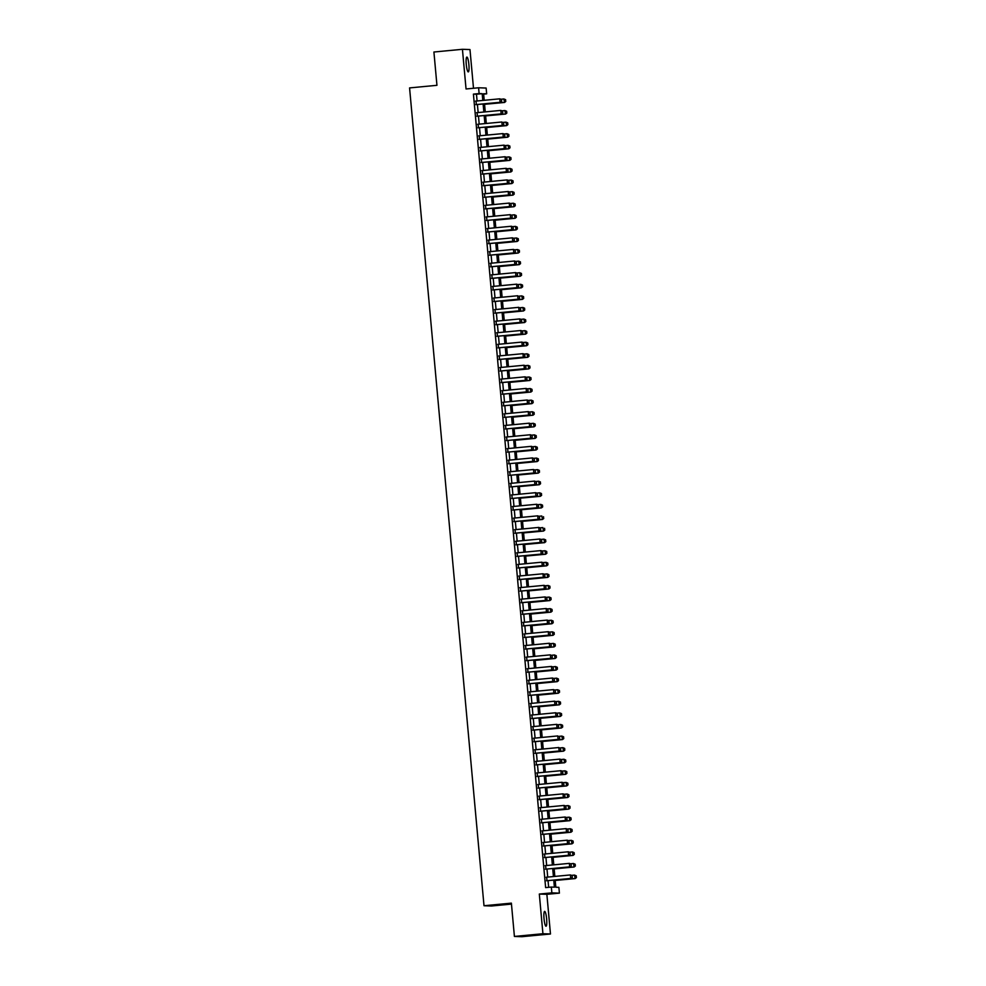 <?xml version="1.0" encoding="UTF-8"?>
<svg xmlns="http://www.w3.org/2000/svg" width="986" height="986" viewBox="0 0 986 986"><rect width="100%" height="100%" fill="white"/><g stroke="black" fill="none" stroke-linecap="round" stroke-linejoin="round"><path stroke-width="1.48" d="M546.626 918.841A7.444 1.294 84.6 0 0 544.617 911.384A7.444 1.294 84.6 0 0 544.025 918.755A7.444 1.294 84.6 0 0 546.034 926.211A7.444 1.294 84.6 0 0 546.626 918.841M468.88 64.534A7.444 1.294 84.6 0 0 466.871 57.077A7.444 1.294 84.6 0 0 466.267 64.447A7.444 1.294 84.6 0 0 468.276 71.904A7.444 1.294 84.6 0 0 468.88 64.534M555.155 879.943L555.821 887.227L558.877 887.338L559.407 893.131L551.864 892.86L551.334 887.067L554.391 887.178L553.75 880.079M546.86 894.314L539.317 894.055L542.929 933.73L514.409 936.441L521.951 936.7L550.471 933.988L546.86 894.314L559.407 893.131M511.463 904.1L491.546 905.998L484.003 905.74L409.572 87.914L436.946 85.314L433.914 52.011L462.434 49.3L466.045 88.974L478.592 87.779L486.135 88.05L486.665 93.843L483.608 93.732L484.2 100.301M473.502 88.272L469.977 49.559L462.434 49.3M483.645 94.126L486.665 93.843M542.929 933.73L550.471 933.988M546.663 877.195L546.983 880.72M545.615 865.622L545.936 869.134M544.555 854.036L544.876 857.549M543.496 842.451L543.816 845.976M542.448 830.865L542.768 834.39M541.388 819.28L541.708 822.805M540.34 807.694L540.661 811.219M539.28 796.109L539.601 799.634M538.233 784.523L538.553 788.048M537.173 772.95L537.493 776.463M536.125 761.365L536.446 764.889M535.065 749.779L535.386 753.304M534.018 738.194L534.338 741.718M532.958 726.608L533.278 730.133M531.91 715.023L532.23 718.548M530.85 703.437L531.171 706.962M529.802 691.864L530.123 695.376M528.742 680.278L529.063 683.791M527.683 668.693L528.003 672.218M526.635 657.107L526.955 660.632M525.575 645.522L525.895 649.047M524.527 633.936L524.848 637.461M523.467 622.351L523.788 625.876M522.42 610.765L522.74 614.29M521.36 599.192L521.68 602.705M520.312 587.607L520.633 591.119M519.252 576.021L519.573 579.546M518.205 564.436L518.525 567.961M517.145 552.85L517.465 556.375M516.097 541.265L516.418 544.79M515.037 529.679L515.358 533.204M513.989 518.094L514.31 521.619M512.93 506.521L513.25 510.033M511.87 494.935L512.19 498.46M510.822 483.35L511.142 486.874M509.762 471.764L510.082 475.289M508.714 460.179L509.035 463.703M507.654 448.593L507.975 452.118M506.607 437.008L506.927 440.532M505.547 425.434L505.867 428.947M504.499 413.849L504.82 417.361M503.439 402.263L503.76 405.788M502.392 390.678L502.712 394.203M501.332 379.092L501.652 382.617M500.284 367.507L500.605 371.032M499.224 355.921L499.545 359.446M498.164 344.336L498.485 347.861M497.117 332.763L497.437 336.275M496.057 321.177L496.377 324.702M495.009 309.592L495.329 313.117M493.949 298.006L494.269 301.531M492.901 286.421L493.222 289.946M491.841 274.835L492.162 278.36M490.794 263.25L491.114 266.775M489.734 251.664L490.054 255.189M488.686 240.091L489.007 243.604M487.626 228.505L487.947 232.03M486.579 216.92L486.899 220.445M485.519 205.334L485.839 208.859M484.471 193.749L484.792 197.274M483.411 182.163L483.732 185.688M482.351 170.578L482.672 174.103M481.304 159.005L481.624 162.517M480.244 147.419L480.564 150.932M479.196 135.834L479.516 139.359M478.136 124.248L478.456 127.773M477.088 112.663L477.409 116.188M477.088 100.979L476.472 94.225L473.416 94.114L545.628 887.61L551.334 887.067M548.647 887.326L548.043 880.621M547.723 877.096L546.983 869.036M546.663 865.511L545.936 857.45M545.615 853.938L544.876 845.865M544.555 842.352L543.828 834.292M543.508 830.767L542.768 822.706M542.448 819.181L541.721 811.121M541.4 807.596L540.661 799.535M540.34 796.01L539.613 787.95M539.293 784.425L538.553 776.364M538.233 772.839L537.506 764.779M537.185 761.266L536.446 753.205M536.125 749.68L535.398 741.62M535.078 738.095L534.338 730.034M534.018 726.509L533.278 718.449M532.958 714.924L532.23 706.863M531.91 703.338L531.171 695.278M530.85 691.753L530.123 683.692M529.802 680.18L529.063 672.107M528.742 668.594L528.015 660.534M527.695 657.009L526.955 648.948M526.635 645.423L525.908 637.363M525.587 633.838L524.848 625.777M524.527 622.252L523.8 614.192M523.48 610.667L522.74 602.606M522.42 599.081L521.693 591.021M521.372 587.508L520.633 579.435M520.312 575.923L519.573 567.862M519.252 564.337L518.525 556.277M518.205 552.752L517.465 544.691M517.145 541.166L516.418 533.106M516.097 529.581L515.358 521.52M515.037 517.995L514.31 509.935M513.989 506.41L513.25 498.349M512.93 494.836L512.202 486.776M511.882 483.251L511.142 475.19M510.822 471.665L510.095 463.605M509.774 460.08L509.035 452.019M508.714 448.494L507.987 440.434M507.667 436.909L506.927 428.848M506.607 425.323L505.88 417.263M505.559 413.75L504.82 405.677M504.499 402.165L503.76 394.104M503.439 390.579L502.712 382.519M502.392 378.994L501.652 370.933M501.332 367.408L500.605 359.348M500.284 355.823L499.545 347.762M499.224 344.237L498.497 336.177M498.176 332.652L497.437 324.591M497.117 321.079L496.389 313.006M496.069 309.493L495.329 301.433M495.009 297.908L494.282 289.847M493.961 286.322L493.222 278.262M492.901 274.737L492.174 266.676M491.854 263.151L491.114 255.091M490.794 251.566L490.067 243.505M489.746 239.98L489.007 231.92M488.686 228.407L487.947 220.346M487.626 216.821L486.899 208.761M486.579 205.236L485.839 197.175M485.519 193.65L484.792 185.59M484.471 182.065L483.732 174.004M483.411 170.479L482.684 162.419M482.364 158.894L481.624 150.833M481.304 147.321L480.576 139.248M480.256 135.735L479.516 127.675M479.196 124.15L478.469 116.089M478.148 112.564L477.409 104.504M476.028 101.077L476.349 104.602M539.317 894.055L551.864 892.86M473.416 94.114L479.122 93.571L478.592 87.779M514.409 936.441L511.377 903.139L484.003 905.74M484.52 103.826L485.26 111.886M485.58 115.411L486.308 123.472M486.628 126.997L487.367 135.057M487.688 138.582L488.415 146.643M488.736 150.155L489.475 158.228M489.795 161.741L490.523 169.802M490.843 173.326L491.583 181.387M491.903 184.912L492.643 192.973M492.963 196.497L493.69 204.558M494.011 208.083L494.75 216.144M495.071 219.668L495.798 227.729M496.118 231.254L496.858 239.315M497.178 242.827L497.905 250.9M498.226 254.413L498.965 262.473M499.286 265.998L500.013 274.059M500.333 277.584L501.073 285.644M501.393 289.169L502.12 297.23M502.441 300.755L503.18 308.815M503.501 312.34L504.228 320.401M504.549 323.926L505.288 331.986M505.608 335.499L506.336 343.559M506.668 347.084L507.396 355.145M507.716 358.67L508.456 366.73M508.776 370.255L509.503 378.316M509.824 381.841L510.563 389.901M510.884 393.426L511.611 401.487M511.931 405.012L512.671 413.072M512.991 416.585L513.718 424.658M514.039 428.17L514.778 436.231M515.099 439.756L515.826 447.817M516.146 451.341L516.886 459.402M517.206 462.927L517.933 470.988M518.254 474.512L518.993 482.573M519.314 486.098L520.041 494.159M520.361 497.683L521.101 505.744M521.421 509.257L522.161 517.33M522.481 520.842L523.209 528.903M523.529 532.428L524.269 540.488M524.589 544.013L525.316 552.074M525.637 555.599L526.376 563.659M526.697 567.184L527.424 575.245M527.744 578.77L528.484 586.83M528.804 590.355L529.531 598.416M529.852 601.928L530.591 609.989M530.912 613.514L531.639 621.574M531.959 625.099L532.699 633.16M533.019 636.685L533.746 644.745M534.067 648.27L534.806 656.331M535.127 659.856L535.854 667.916M536.174 671.441L536.914 679.502M537.234 683.015L537.974 691.087M538.294 694.6L539.022 702.661M539.342 706.186L540.082 714.246M540.402 717.771L541.129 725.832M541.45 729.357L542.189 737.417M542.51 740.942L543.237 749.003M543.557 752.528L544.297 760.588M544.617 764.113L545.344 772.174M545.665 775.686L546.404 783.759M546.725 787.272L547.452 795.332M547.772 798.857L548.512 806.918M548.832 810.443L549.559 818.503M549.88 822.028L550.619 830.089M550.94 833.614L551.667 841.674M551.987 845.199L552.727 853.26M553.047 856.785L553.787 864.845M554.107 868.358L554.835 876.418M482.795 100.436L482.179 93.682L479.122 93.571M553.429 876.554L552.69 868.493M552.37 864.968L551.642 856.908M551.322 853.395L550.582 845.335M550.262 841.81L549.535 833.749M549.202 830.224L548.475 822.164M548.154 818.639L547.415 810.578M547.094 807.053L546.367 798.993M546.047 795.468L545.307 787.407M544.987 783.882L544.26 775.822M543.939 772.309L543.2 764.236M542.879 760.724L542.152 752.663M541.832 749.138L541.092 741.078M540.772 737.553L540.045 729.492M539.724 725.967L538.985 717.907M538.664 714.382L537.937 706.321M537.616 702.796L536.877 694.736M536.557 691.211L535.829 683.15M535.509 679.637L534.769 671.565M534.449 668.052L533.709 659.991M533.389 656.466L532.662 648.406M532.341 644.881L531.602 636.82M531.281 633.295L530.554 625.235M530.234 621.71L529.494 613.649M529.174 610.124L528.447 602.064M528.126 598.539L527.387 590.478M527.066 586.966L526.339 578.905M526.019 575.38L525.279 567.32M524.959 563.795L524.232 555.734M523.911 552.209L523.172 544.149M522.851 540.624L522.124 532.563M521.804 529.038L521.064 520.978M520.744 517.453L520.016 509.392M519.696 505.88L518.956 497.807M518.636 494.294L517.896 486.234M517.576 482.709L516.849 474.648M516.528 471.123L515.789 463.063M515.468 459.538L514.741 451.477M514.421 447.952L513.681 439.892M513.361 436.367L512.634 428.306M512.313 424.781L511.574 416.721M511.253 413.208L510.526 405.135M510.206 401.622L509.466 393.562M509.146 390.037L508.419 381.976M508.098 378.451L507.359 370.391M507.038 366.866L506.311 358.805M505.991 355.28L505.251 347.22M504.931 343.695L504.203 335.634M503.883 332.109L503.143 324.049M502.823 320.536L502.084 312.476M501.763 308.951L501.036 300.89M500.715 297.365L499.976 289.305M499.655 285.78L498.928 277.719M498.608 274.194L497.868 266.134M497.548 262.609L496.821 254.548M496.5 251.023L495.761 242.963M495.44 239.45L494.713 231.377M494.393 227.865L493.653 219.804M493.333 216.279L492.606 208.219M492.285 204.694L491.546 196.633M491.225 193.108L490.498 185.048M490.178 181.523L489.438 173.462M489.118 169.937L488.378 161.877M488.058 158.352L487.33 150.291M487.01 146.778L486.271 138.706M485.95 135.193L485.223 127.132M484.902 123.607L484.163 115.547M483.843 112.022L483.115 103.961M476.472 94.225L482.179 93.682M501.652 101.299L501.492 99.561L501.652 101.299L500.457 102.31L475.844 104.652M475.523 101.127L499.779 98.822L500.099 102.297L475.844 104.602M501.492 99.561L499.779 98.822L501.554 99.561M500.457 102.31L501.714 101.299M505.732 101.435L505.571 99.697L505.732 101.435L504.179 102.445L484.57 104.306L504.536 102.458L503.858 98.97L500.937 99.241M505.571 99.697L503.858 98.97L505.633 99.697M505.793 101.435L504.536 102.458M501.517 113.895L502.761 112.885L502.552 111.147L502.712 112.885L501.517 113.895L476.904 116.237M476.583 112.712L500.839 110.407L501.147 113.883L476.904 116.188M502.552 111.147L500.839 110.407L502.613 111.147M503.76 124.458L503.599 122.72L503.76 124.458L502.577 125.481L477.951 127.823M477.631 124.298L501.886 121.993L502.207 125.468L477.951 127.773M502.577 125.481L503.821 124.47M504.82 136.043L504.659 134.306L504.82 136.043L503.624 137.066L479.011 139.396M478.691 135.883L502.946 133.578L503.254 137.054L479.011 139.359M504.659 134.306L502.946 133.578L504.721 134.306M503.624 137.066L504.881 136.043M505.867 147.629L505.707 145.891L505.867 147.629L504.684 148.652L480.071 150.981M479.751 147.469L503.994 145.164L504.314 148.639L480.059 150.944M505.707 145.891L503.994 145.164L505.769 145.891M504.684 148.652L505.929 147.629M506.779 113.02L506.631 111.282L506.779 113.02L505.226 114.031L485.617 115.892L505.596 114.043L504.906 110.555L501.997 110.826M506.631 111.282L504.906 110.555L506.693 111.282M506.841 113.02L505.596 114.043M486.677 127.514L506.644 125.616L505.966 122.128L503.045 122.412M507.679 122.868L505.966 122.128L507.741 122.868L507.839 124.606L507.741 122.868M486.677 127.465L506.286 125.604L507.839 124.606M507.901 124.606L506.644 125.616M487.737 139.1L507.704 137.202L507.026 133.714L504.105 133.997M508.739 134.453L507.026 133.714L508.801 134.453L508.887 136.191L508.801 134.453M487.725 139.051L507.334 137.19L508.887 136.191M508.949 136.191L507.704 137.202M488.785 150.685L508.751 148.787L508.073 145.299L505.152 145.583M509.787 146.039L508.073 145.299L509.848 146.039L509.947 147.777L509.848 146.039M488.785 150.636L508.394 148.775L509.947 147.777M510.008 147.777L508.751 148.787M506.927 159.214L506.767 157.477L506.927 159.214L505.732 160.237L481.119 162.567M480.798 159.042L505.054 156.749L505.362 160.225L481.119 162.517M506.767 157.477L505.054 156.749L506.829 157.477M505.732 160.237L506.989 159.214M489.845 162.271L509.811 160.373L509.133 156.885L506.212 157.168M510.847 157.624L509.133 156.885L510.908 157.624L511.007 159.362L510.908 157.624M489.832 162.222L509.442 160.361L511.007 159.362M511.056 159.362L509.811 160.373M507.975 170.8L507.815 169.062L507.975 170.8L506.792 171.81L482.179 174.152M481.858 170.627L506.101 168.323L506.422 171.798L482.166 174.103M507.815 169.062L506.101 168.323L507.876 169.062M506.792 171.81L508.036 170.8M490.892 173.856L510.871 171.958L510.181 168.47L507.26 168.742M511.894 169.198L510.181 168.47L511.956 169.21L512.116 170.948L511.956 169.21M490.892 173.807L510.501 171.946L512.054 170.935M512.116 170.948L510.871 171.958M509.035 182.385L508.875 180.648L509.035 182.385L507.839 183.396L483.226 185.738M482.906 182.213L507.161 179.908L507.47 183.384L483.226 185.688M508.875 180.648L507.161 179.908L508.936 180.648M507.839 183.396L509.096 182.385M491.952 185.442L511.919 183.544L511.241 180.056L508.32 180.327M512.954 180.783L511.241 180.056L513.016 180.783L513.114 182.521L513.016 180.783M491.952 185.393L511.549 183.532L513.114 182.521M513.176 182.521L511.919 183.544M510.082 193.971L509.922 192.233L510.082 193.971L508.899 194.981L484.286 197.323M483.966 193.798L508.209 191.494L508.529 194.969L484.274 197.274M509.922 192.233L508.209 191.494L509.984 192.233M508.899 194.981L510.144 193.971M493 197.027L512.979 195.129L512.289 191.641L509.368 191.913M514.002 192.369L512.289 191.641L514.063 192.369L514.162 194.106L514.063 192.369M493 196.978L512.609 195.117L514.162 194.106M514.224 194.106L512.979 195.129M511.142 205.544L510.982 203.819L511.142 205.544L509.947 206.567L485.334 208.909M485.013 205.384L509.269 203.079L509.577 206.555L485.334 208.859M510.982 203.819L509.269 203.079L511.044 203.819M509.947 206.567L511.204 205.556M494.06 208.601L514.026 206.703L513.349 203.227L510.428 203.498M515.062 203.954L513.349 203.227L515.123 203.954L515.222 205.692L515.123 203.954M494.06 208.564L513.657 206.69L515.222 205.692M515.284 205.692L514.026 206.703M512.19 217.13L512.03 215.392L512.19 217.13L511.007 218.152L486.394 220.494M486.073 216.969L510.317 214.665L510.637 218.14L486.381 220.445M511.007 218.152L512.252 217.142M495.108 220.186L515.086 218.288L514.396 214.8L511.475 215.084M516.109 215.54L514.396 214.8L516.171 215.54L516.27 217.277L516.171 215.54M495.108 220.137L514.717 218.276L516.27 217.277M516.331 217.277L515.086 218.288M513.25 228.715L513.09 226.977L513.25 228.715L512.054 229.738L487.441 232.067M487.121 228.555L511.377 226.25L511.697 229.726L487.441 232.03M513.09 226.977L511.377 226.25L513.151 226.977M512.054 229.738L513.312 228.715M496.168 231.772L516.134 229.874L515.456 226.386L512.535 226.669M517.169 227.125L515.456 226.386L517.231 227.125L517.33 228.863L517.231 227.125M496.168 231.722L515.764 229.861L517.33 228.863M517.391 228.863L516.134 229.874M514.298 240.301L514.15 238.563L514.298 240.301L513.114 241.323L488.501 243.653M488.181 240.14L512.424 237.836L512.745 241.311L488.489 243.604M514.15 238.563L512.424 237.836L514.211 238.563M513.114 241.323L514.359 240.301M497.227 243.357L517.194 241.459L516.504 237.971L513.583 238.255M518.217 238.711L516.504 237.971L518.279 238.711L518.377 240.448L518.279 238.711M497.215 243.308L516.824 241.447L518.377 240.448M518.439 240.448L517.194 241.459M515.358 251.886L515.197 250.148L515.358 251.886L514.162 252.897L489.549 255.238M489.229 251.713L513.484 249.409L513.805 252.884L489.549 255.189M515.197 250.148L513.484 249.409L515.259 250.148M514.162 252.897L515.419 251.886M498.275 254.943L518.242 253.045L517.564 249.557L514.643 249.828M519.277 250.284L517.564 249.557L519.339 250.296L519.437 252.022L519.339 250.296M498.275 254.893L517.884 253.032L519.437 252.022M519.499 252.034L518.242 253.045M516.405 263.472L516.257 261.734L516.405 263.472L515.222 264.482L490.609 266.824M490.288 263.299L514.532 260.994L514.852 264.47L490.609 266.775M516.257 261.734L514.532 260.994L516.319 261.734M515.222 264.482L516.467 263.472M499.335 266.528L519.302 264.63L518.611 261.142L515.703 261.413M520.337 261.869L518.611 261.142L520.386 261.882L520.485 263.607L520.386 261.882M499.323 266.479L518.932 264.618L520.485 263.607M520.546 263.607L519.302 264.63M517.465 275.057L517.305 273.319L517.465 275.057L516.27 276.068L491.657 278.409M491.336 274.884L515.592 272.58L515.912 276.055L491.657 278.36M517.305 273.319L515.592 272.58L517.367 273.319M516.27 276.068L517.527 275.057M500.383 278.114L520.349 276.216L519.671 272.728L516.75 272.999M521.384 273.455L519.671 272.728L521.446 273.455L521.545 275.193L521.446 273.455M500.383 278.064L519.992 276.203L521.545 275.193M521.606 275.193L520.349 276.216M518.525 286.643L518.365 284.905L518.525 286.643L517.33 287.653L492.717 289.995M492.396 286.47L516.652 284.165L516.96 287.641L492.717 289.946M518.365 284.905L516.652 284.165L518.426 284.905M517.33 287.653L518.574 286.643M501.443 289.687L521.409 287.801L520.719 284.313L517.81 284.584M522.444 285.04L520.719 284.313L522.506 285.04L522.592 286.778L522.506 285.04M501.43 289.65L521.039 287.789L522.592 286.778M522.654 286.778L521.409 287.801M519.573 298.216L519.412 296.478L519.573 298.216L518.389 299.239L493.764 301.58M493.444 298.055L517.699 295.751L518.02 299.226L493.764 301.531M518.389 299.239L519.634 298.228M502.49 301.272L522.457 299.374L521.779 295.886L518.858 296.17M523.492 296.626L521.779 295.886L523.554 296.626L523.652 298.364L523.554 296.626M502.49 301.235L522.099 299.362L523.652 298.364M523.714 298.364L522.457 299.374M520.633 309.801L520.472 308.063L520.633 309.801L519.437 310.824L494.824 313.166M494.504 309.641L518.759 307.336L519.067 310.812L494.824 313.117M519.437 310.824L520.694 309.801M503.55 312.858L523.517 310.96L522.839 307.472L519.918 307.755M524.552 308.211L522.839 307.472L524.614 308.211L524.7 309.949L524.614 308.211M503.538 312.808L523.147 310.947L524.7 309.949M524.762 309.949L523.517 310.96M521.68 321.387L521.52 319.649L521.68 321.387L520.497 322.41L495.884 324.739M495.564 321.226L519.807 318.922L520.127 322.397L495.872 324.702M521.52 319.649L519.807 318.922L521.582 319.649M520.497 322.41L521.742 321.387M504.598 324.443L524.577 322.545L523.886 319.057L520.965 319.341M525.6 319.797L523.886 319.057L525.661 319.797L525.76 321.535L525.661 319.797M504.598 324.394L524.207 322.533L525.76 321.535M525.821 321.535L524.577 322.545M522.74 332.972L522.58 331.234L522.74 332.972L521.545 333.995L496.932 336.325M496.611 332.8L520.867 330.507L521.175 333.983L496.932 336.275M522.58 331.234L520.867 330.507L522.642 331.234M521.545 333.995L522.802 332.972M505.658 336.029L525.624 334.131L524.946 330.643L522.025 330.926M526.66 331.382L524.946 330.643L526.721 331.382L526.82 333.12L526.721 331.382M505.645 335.98L525.255 334.118L526.82 333.12M526.881 333.12L525.624 334.131M523.788 344.558L523.628 342.82L523.788 344.558L522.605 345.568L497.992 347.91M497.671 344.385L521.914 342.08L522.235 345.556L497.979 347.861M523.628 342.82L521.914 342.08L523.689 342.82M522.605 345.568L523.849 344.558M506.705 347.614L526.684 345.716L525.994 342.228L523.073 342.499M527.707 342.955L525.994 342.228L527.769 342.968L527.929 344.706L527.769 342.968M506.705 347.565L526.314 345.704L527.867 344.693M527.929 344.706L526.684 345.716M524.848 356.143L524.688 354.405L524.848 356.143L523.652 357.154L499.039 359.496M498.719 355.971L522.974 353.666L523.283 357.142L499.039 359.446M524.688 354.405L522.974 353.666L524.749 354.405M523.652 357.154L524.909 356.143M507.765 359.2L527.732 357.302L527.054 353.814L524.133 354.085M528.767 354.541L527.054 353.814L528.829 354.541L528.927 356.279L528.829 354.541M507.765 359.15L527.362 357.289L528.927 356.279M528.989 356.279L527.732 357.302M525.895 367.729L525.735 365.991L525.895 367.729L524.712 368.739L500.099 371.081M499.779 367.556L524.022 365.251L524.342 368.727L500.087 371.032M525.735 365.991L524.022 365.251L525.797 365.991M524.712 368.739L525.957 367.729M508.813 370.785L528.792 368.887L528.102 365.399L525.181 365.67M529.815 366.126L528.102 365.399L529.876 366.126L529.975 367.864L529.876 366.126M508.813 370.736L528.422 368.875L529.975 367.864M530.037 367.864L528.792 368.887M526.955 379.314L526.795 377.576L526.955 379.314L525.76 380.325L501.147 382.667M500.826 379.142L525.082 376.837L525.402 380.313L501.147 382.617M526.795 377.576L525.082 376.837L526.857 377.576M525.76 380.325L527.017 379.314M509.873 382.358L529.839 380.473L529.162 376.985L526.241 377.256M530.875 377.712L529.162 376.985L530.936 377.712L531.035 379.45L530.936 377.712M509.873 382.321L529.47 380.46L531.035 379.45M531.097 379.45L529.839 380.473M528.003 390.887L527.904 389.162L528.003 390.887L526.82 391.91L502.207 394.252M501.886 390.727L526.13 388.422L526.45 391.898L502.194 394.203M527.904 389.162L526.13 388.422L527.904 389.162M526.82 391.91L528.065 390.9M510.933 393.944L530.899 392.046L530.209 388.558L527.288 388.841M531.922 389.297L530.209 388.558L531.984 389.297L532.083 391.035L531.984 389.297M510.921 393.895L530.53 392.034L532.083 391.035M532.144 391.035L530.899 392.046M529.063 402.473L527.867 403.496L503.254 405.825L527.51 403.484L527.19 400.008L528.964 400.735L529.063 402.473L528.964 400.735M502.934 402.313L527.19 400.008L528.903 400.735M527.867 403.496L529.125 402.473M511.98 405.529L531.947 403.631L531.269 400.143L528.348 400.427M532.982 400.883L531.269 400.143L533.044 400.883L533.143 402.621L533.044 400.883M511.98 405.48L531.577 403.619L533.143 402.621M533.204 402.621L531.947 403.631M530.111 414.058L529.963 412.321L530.111 414.058L528.927 415.081L504.314 417.411M503.994 413.898L528.237 411.593L528.558 415.069L504.302 417.374M529.963 412.321L528.237 411.593L530.024 412.321M528.927 415.081L530.172 414.058M513.04 417.115L533.007 415.217L532.317 411.729L529.396 412.012M534.03 412.468L532.317 411.729L534.092 412.468L534.19 414.206L534.092 412.468M513.028 417.066L532.637 415.205L534.19 414.206M534.252 414.206L533.007 415.217M531.171 425.644L529.975 426.667L505.362 428.996L529.618 426.642L529.297 423.179L531.072 423.906L531.171 425.644L531.072 423.906M505.042 425.471L529.297 423.179L531.01 423.906M529.975 426.667L531.232 425.644M514.088 428.7L534.055 426.802L533.377 423.314L530.456 423.598M535.09 424.054L533.377 423.314L535.151 424.054L535.312 425.792L535.151 424.054M514.088 428.651L533.697 426.79L535.25 425.779M535.312 425.792L534.055 426.802M532.218 437.229L531.035 438.24L506.422 440.582L530.665 438.228L530.357 434.752L532.132 435.492L532.218 437.229L532.132 435.492M506.101 437.057L530.357 434.752L532.07 435.492M531.035 438.24L532.28 437.229M515.148 440.286L535.115 438.388L534.424 434.9L531.516 435.171M536.15 435.627L534.424 434.9L536.211 435.639L536.298 437.365L536.211 435.639M515.136 440.237L534.745 438.376L536.298 437.365M536.359 437.377L535.115 438.388M533.278 448.815L532.083 449.826L507.47 452.167L531.725 449.813L531.405 446.338L533.179 447.077L533.278 448.815L533.179 447.077M507.149 448.642L531.405 446.338L533.118 447.077M532.083 449.826L533.34 448.815M516.196 451.871L536.162 449.973L535.484 446.485L532.563 446.757M537.197 447.213L535.484 446.485L537.259 447.213L537.358 448.95L537.259 447.213M516.196 451.822L535.805 449.961L537.358 448.95M537.419 448.95L536.162 449.973M534.338 460.4L533.143 461.411L508.529 463.753L532.773 461.399L532.465 457.923L534.239 458.663L534.338 460.4L534.239 458.663M508.209 460.228L532.465 457.923L534.178 458.663M533.143 461.411L534.4 460.4M517.256 463.457L537.222 461.559L536.532 458.071L533.623 458.342M538.257 458.798L536.532 458.071L538.319 458.798L538.405 460.536L538.319 458.798M517.243 463.408L536.852 461.547L538.405 460.536M538.467 460.536L537.222 461.559M535.386 471.974L534.202 472.997L509.577 475.338L533.833 472.984L533.512 469.509L535.287 470.248L535.386 471.974L535.287 470.248M509.257 471.813L533.512 469.509L535.225 470.248M534.202 472.997L535.447 471.986M539.465 472.121L539.305 470.384L539.465 472.121L537.912 473.12L518.303 474.993L538.27 473.132L537.592 469.644L534.671 469.928M539.305 470.384L537.592 469.644L539.367 470.384M539.527 472.121L538.27 473.132M536.446 483.559L535.25 484.582L510.637 486.924L534.88 484.57L534.572 481.094L536.347 481.834L536.446 483.559L536.347 481.834M510.317 483.399L534.572 481.094L536.285 481.821M535.25 484.582L536.507 483.571M540.525 483.707L540.365 481.969L540.525 483.707L538.96 484.705L519.351 486.566L539.33 484.718L538.652 481.23L535.731 481.513M540.365 481.969L538.652 481.23L540.427 481.969M540.574 483.707L539.33 484.718M537.493 495.145L536.31 496.168L511.697 498.497L535.94 496.155L535.62 492.68L537.395 493.407L537.493 495.145L537.395 493.407M511.377 494.984L535.62 492.68L537.333 493.407M536.31 496.168L537.555 495.145M541.573 495.292L541.413 493.555L541.573 495.292L540.02 496.291L520.411 498.152L540.39 496.303L539.699 492.815L536.778 493.099M541.413 493.555L539.699 492.815L541.474 493.555M541.634 495.292L540.39 496.303M538.553 506.73L538.393 504.992L538.553 506.73L537.358 507.753L512.745 510.082M512.424 506.557L536.68 504.265L536.988 507.741L512.745 510.033M538.393 504.992L536.68 504.265L538.455 504.992M537.358 507.753L538.615 506.73M542.633 506.878L542.473 505.14L542.633 506.878L541.067 507.876L521.471 509.737L541.437 507.889L540.759 504.401L537.838 504.684M542.473 505.14L540.759 504.401L542.534 505.14M542.694 506.878L541.437 507.889M539.601 518.316L539.441 516.578L539.601 518.316L538.418 519.326L513.805 521.668M513.484 518.143L537.727 515.838L538.048 519.314L513.792 521.619M539.441 516.578L537.727 515.838L539.502 516.578M538.418 519.326L539.662 518.316M543.68 518.451L543.52 516.713L543.68 518.451L542.127 519.462L522.518 521.323L542.497 519.474L541.807 515.986L538.886 516.257M543.742 518.463L542.497 519.474M540.661 529.901L540.501 528.163L540.661 529.901L539.465 530.912L514.852 533.253M514.532 529.728L538.787 527.424L539.095 530.899L514.852 533.204M540.501 528.163L538.787 527.424L540.562 528.163M539.465 530.912L540.722 529.901M544.74 530.037L544.58 528.299L544.74 530.037L543.175 531.047L523.578 532.908L543.545 531.06L542.867 527.572L539.946 527.843M544.802 530.037L543.545 531.06M541.708 541.487L541.548 539.749L541.708 541.487L540.525 542.497L515.912 544.839M515.592 541.314L539.835 539.009L540.155 542.485L515.9 544.79M541.548 539.749L539.835 539.009L541.61 539.749M540.525 542.497L541.77 541.487M545.788 541.622L545.628 539.884L545.788 541.622L544.235 542.633L524.626 544.494L544.605 542.645L543.915 539.157L540.994 539.428M545.628 539.884L543.915 539.157L545.689 539.884M545.85 541.622L544.605 542.645M542.768 553.072L542.608 551.334L542.768 553.072L541.573 554.083L516.96 556.424M516.639 552.899L540.895 550.595L541.215 554.07L516.96 556.375M542.608 551.334L540.895 550.595L542.67 551.334M541.573 554.083L542.83 553.072M546.848 553.208L546.688 551.47L546.848 553.208L545.283 554.218L525.686 556.079L545.652 554.231L544.975 550.743L542.053 551.014M546.688 551.47L544.975 550.743L546.749 551.47M546.91 553.208L545.652 554.231M543.816 564.645L543.668 562.907L543.816 564.645L542.633 565.668L518.02 568.01M517.699 564.485L541.943 562.18L542.263 565.656L518.007 567.961M542.633 565.668L543.878 564.658M526.746 567.702L546.712 565.804L546.022 562.316L543.101 562.599M547.735 563.055L546.022 562.316L547.797 563.055L547.896 564.793L547.797 563.055M526.734 567.653L546.343 565.791L547.896 564.793M547.957 564.793L546.712 565.804M544.876 576.231L544.716 574.493L544.876 576.231L543.68 577.254L519.067 579.595M518.747 576.07L543.003 573.766L543.323 577.241L519.067 579.546M544.716 574.493L543.003 573.766L544.777 574.493M543.68 577.254L544.938 576.231M527.793 579.287L547.76 577.389L547.082 573.901L544.161 574.185M548.795 574.641L547.082 573.901L548.857 574.641L548.955 576.379L548.857 574.641M527.793 579.238L547.39 577.377L548.955 576.379M549.017 576.379L547.76 577.389M545.924 587.816L545.776 586.078L545.924 587.816L544.74 588.839L520.127 591.169M519.807 587.656L544.05 585.351L544.371 588.827L520.115 591.132M545.776 586.078L544.05 585.351L545.837 586.078M544.74 588.839L545.985 587.816M528.853 590.873L548.82 588.975L548.13 585.487L545.209 585.77M549.843 586.226L548.13 585.487L549.905 586.226L550.003 587.964L549.905 586.226M528.841 590.824L548.45 588.962L550.003 587.964M550.065 587.964L548.82 588.975M546.983 599.402L546.823 597.664L546.983 599.402L545.788 600.425L521.175 602.754M520.855 599.229L545.11 596.937L545.431 600.412L521.175 602.705M546.823 597.664L545.11 596.937L546.885 597.664M545.788 600.425L547.045 599.402M529.901 602.458L549.868 600.56L549.19 597.072L546.269 597.356M550.903 597.812L549.19 597.072L550.964 597.812L551.063 599.55L550.964 597.812M529.901 602.409L549.51 600.548L551.063 599.55M551.125 599.55L549.868 600.56M548.043 610.987L547.883 609.249L548.043 610.987L546.848 611.998L522.235 614.34M521.914 610.815L546.17 608.51L546.478 611.986L522.235 614.29M547.883 609.249L546.17 608.51L547.945 609.249M546.848 611.998L548.093 610.987M530.961 614.044L550.928 612.146L550.237 608.658L547.329 608.929M551.963 609.385L550.237 608.658L552.024 609.397L552.172 611.135L552.024 609.397M530.949 613.995L550.558 612.133L552.111 611.123M552.172 611.135L550.928 612.146M549.091 622.573L548.931 620.835L549.091 622.573L547.908 623.583L523.283 625.925M522.962 622.4L547.218 620.095L547.538 623.571L523.283 625.876M548.931 620.835L547.218 620.095L548.992 620.835M547.908 623.583L549.153 622.573M532.009 625.629L551.975 623.731L551.297 620.243L548.376 620.514M553.01 620.97L551.297 620.243L553.072 620.97L553.171 622.708L553.072 620.97M532.009 625.58L551.618 623.719L553.171 622.708M553.232 622.708L551.975 623.731M550.151 634.158L549.991 632.42L550.151 634.158L548.955 635.169L524.342 637.511M524.022 633.986L548.278 631.681L548.586 635.157L524.342 637.461M549.991 632.42L548.278 631.681L550.052 632.42M548.955 635.169L550.213 634.158M533.069 637.215L553.035 635.317L552.345 631.829L549.436 632.1M554.07 632.556L552.345 631.829L554.132 632.556L554.218 634.294L554.132 632.556M533.056 637.166L552.665 635.304L554.218 634.294M554.28 634.294L553.035 635.317M551.199 645.744L551.038 644.006L551.199 645.744L550.015 646.754L525.402 649.096M525.082 645.571L549.325 643.266L549.646 646.742L525.39 649.047M551.038 644.006L549.325 643.266L551.1 644.006M550.015 646.754L551.26 645.744M534.116 648.788L554.083 646.902L553.405 643.414L550.484 643.685M555.118 644.141L553.405 643.414L555.18 644.141L555.278 645.879L555.18 644.141M534.116 648.751L553.725 646.878L555.278 645.879M555.34 645.879L554.083 646.902M552.259 657.317L552.098 655.579L552.259 657.317L551.063 658.34L526.45 660.682M526.13 657.157L550.385 654.852L550.693 658.328L526.45 660.632M551.063 658.34L552.32 657.329M535.176 660.373L555.143 658.475L554.465 654.987L551.544 655.271M556.178 655.727L554.465 654.987L556.24 655.727L556.338 657.465L556.24 655.727M535.164 660.324L554.773 658.463L556.338 657.465M556.387 657.465L555.143 658.475M553.306 668.902L553.146 667.165L553.306 668.902L552.123 669.925L527.51 672.255M527.19 668.742L551.433 666.437L551.753 669.913L527.498 672.218M553.146 667.165L551.433 666.437L553.208 667.165M552.123 669.925L553.368 668.902M536.224 671.959L556.203 670.061L555.512 666.573L552.591 666.856M557.226 667.312L555.512 666.573L557.287 667.312L557.386 669.05L557.287 667.312M536.224 671.91L555.833 670.049L557.386 669.05M557.447 669.05L556.203 670.061M554.366 680.488L554.206 678.75L554.366 680.488L553.171 681.511L528.558 683.84M528.237 680.328L552.493 678.023L552.801 681.499L528.558 683.791M554.206 678.75L552.493 678.023L554.268 678.75M553.171 681.511L554.428 680.488M537.284 683.544L557.25 681.646L556.572 678.158L553.651 678.442M558.286 678.898L556.572 678.158L558.347 678.898L558.446 680.636L558.347 678.898M537.284 683.495L556.88 681.634L558.446 680.636M558.507 680.636L557.25 681.646M555.414 692.073L555.254 690.336L555.414 692.073L554.231 693.096L529.618 695.426M529.297 691.901L553.54 689.608L553.861 693.072L529.605 695.376M555.254 690.336L553.54 689.608L555.315 690.336M554.231 693.096L555.475 692.073M538.331 695.13L558.31 693.232L557.62 689.744L554.699 690.027M559.333 690.483L557.62 689.744L559.395 690.483L559.555 692.221L559.395 690.483M538.331 695.081L557.94 693.22L559.493 692.209M559.555 692.221L558.31 693.232M556.474 703.659L556.314 701.921L556.474 703.659L555.278 704.67L530.665 707.011M530.345 703.486L554.6 701.182L554.908 704.657L530.665 706.962M556.314 701.921L554.6 701.182L556.375 701.921M555.278 704.67L556.535 703.659M539.391 706.715L559.358 704.817L558.68 701.329L555.759 701.601M560.393 702.057L558.68 701.329L560.455 702.069L560.553 703.794L560.455 702.069M539.391 706.666L558.988 704.805L560.553 703.794M560.615 703.807L559.358 704.817M557.521 715.244L557.361 713.507L557.521 715.244L556.338 716.255L531.725 718.597M531.405 715.072L555.648 712.767L555.968 716.243L531.713 718.548M557.361 713.507L555.648 712.767L557.423 713.507M556.338 716.255L557.583 715.244M540.439 718.301L560.418 716.403L559.728 712.915L556.807 713.186M561.441 713.642L559.728 712.915L561.502 713.642L561.601 715.38L561.502 713.642M540.439 718.252L560.048 716.391L561.601 715.38M561.663 715.38L560.418 716.403M558.581 726.83L558.421 725.092L558.581 726.83L557.386 727.841L532.773 730.182M532.452 726.657L556.708 724.353L557.028 727.828L532.773 730.133M558.421 725.092L556.708 724.353L558.483 725.092M557.386 727.841L558.643 726.83M541.499 729.874L561.465 727.988L560.788 724.5L557.866 724.772M562.501 725.228L560.788 724.5L562.562 725.228L562.661 726.965L562.562 725.228M541.499 729.837L561.096 727.976L562.661 726.965M562.723 726.965L561.465 727.988M559.629 738.403L559.481 736.665L559.629 738.403L558.446 739.426L533.833 741.768M533.512 738.243L557.756 735.938L558.076 739.414L533.82 741.718M558.446 739.426L559.691 738.415M542.559 741.46L562.525 739.562L561.835 736.074L558.914 736.357M563.548 736.813L561.835 736.074L563.61 736.813L563.709 738.551L563.61 736.813M542.546 741.423L562.156 739.549L563.709 738.551M563.77 738.551L562.525 739.562M560.689 749.989L560.529 748.251L560.689 749.989L559.493 751.012L534.88 753.353M534.56 749.828L558.815 747.524L559.136 750.999L534.88 753.304M559.493 751.012L560.751 750.001M543.606 753.045L563.573 751.147L562.895 747.659L559.974 747.943M564.608 748.399L562.895 747.659L564.67 748.399L564.768 750.136L564.67 748.399M543.606 752.996L563.216 751.135L564.768 750.136M564.83 750.136L563.573 751.147M561.737 761.574L561.589 759.836L561.737 761.574L560.553 762.597L535.94 764.926M535.62 761.414L559.863 759.109L560.184 762.585L535.94 764.889M561.589 759.836L559.863 759.109L561.65 759.836M560.553 762.597L561.798 761.574M544.666 764.631L564.633 762.733L563.943 759.245L561.034 759.528M565.668 759.984L563.943 759.245L565.717 759.984L565.816 761.722L565.717 759.984M544.654 764.581L564.263 762.72L565.816 761.722M565.878 761.722L564.633 762.733M562.796 773.16L562.636 771.422L562.796 773.16L561.601 774.183L536.988 776.512M536.667 772.987L560.923 770.695L561.244 774.17L536.988 776.463M562.636 771.422L560.923 770.695L562.698 771.422M561.601 774.183L562.858 773.16M545.714 776.216L565.681 774.318L565.003 770.83L562.082 771.114M566.716 771.57L565.003 770.83L566.777 771.57L566.876 773.307L566.777 771.57M545.714 776.167L565.323 774.306L566.876 773.307M566.938 773.307L565.681 774.318M563.856 784.745L563.696 783.007L563.856 784.745L562.661 785.756L538.048 788.097M537.727 784.573L561.983 782.268L562.291 785.743L538.048 788.048M563.696 783.007L561.983 782.268L563.758 783.007M562.661 785.756L563.906 784.745M546.774 787.802L566.74 785.904L566.05 782.416L563.142 782.687M567.776 783.143L566.05 782.416L567.837 783.155L567.985 784.893L567.837 783.155M546.762 787.752L566.371 785.891L567.924 784.881M567.985 784.893L566.74 785.904M564.904 796.331L564.744 794.593L564.904 796.331L563.721 797.341L539.095 799.683M538.775 796.158L563.031 793.853L563.351 797.329L539.095 799.634M564.744 794.593L563.031 793.853L564.805 794.593M563.721 797.341L564.966 796.331M547.822 799.387L567.788 797.489L567.11 794.001L564.189 794.272M568.823 794.728L567.11 794.001L568.885 794.728L568.984 796.466L568.885 794.728M547.822 799.338L567.431 797.477L568.984 796.466M569.045 796.466L567.788 797.489M565.964 807.916L565.804 806.178L565.964 807.916L564.768 808.927L540.155 811.268M539.835 807.744L564.091 805.439L564.399 808.914L540.155 811.219M565.804 806.178L564.091 805.439L565.865 806.178M564.768 808.927L566.026 807.916M548.882 810.973L568.848 809.075L568.17 805.587L565.249 805.858M569.883 806.314L568.17 805.587L569.945 806.314L570.031 808.052L569.945 806.314M548.869 810.923L568.478 809.062L570.031 808.052M570.093 808.052L568.848 809.075M567.012 819.502L566.851 817.764L567.012 819.502L565.828 820.512L541.215 822.854M540.895 819.329L565.138 817.024L565.459 820.5L541.203 822.805M566.851 817.764L565.138 817.024L566.913 817.764M565.828 820.512L567.073 819.502M549.929 822.546L569.896 820.66L569.218 817.172L566.297 817.443M570.931 817.899L569.218 817.172L570.993 817.899L571.091 819.637L570.993 817.899M549.929 822.509L569.538 820.648L571.091 819.637M571.153 819.637L569.896 820.66M568.072 831.075L567.911 829.337L568.072 831.075L566.876 832.098L542.263 834.439M541.943 830.915L566.198 828.61L566.506 832.085L542.263 834.39M566.876 832.098L568.133 831.087M550.989 834.131L570.956 832.233L570.278 828.745L567.357 829.029M571.991 829.485L570.278 828.745L572.053 829.485L572.151 831.223L572.053 829.485M550.977 834.082L570.586 832.221L572.151 831.223M572.213 831.223L570.956 832.233M569.119 842.66L568.959 840.922L569.119 842.66L567.936 843.683L543.323 846.013M543.003 842.5L567.246 840.195L567.566 843.671L543.311 845.976M568.959 840.922L567.246 840.195L569.021 840.922M567.936 843.683L569.181 842.66M552.037 845.717L572.016 843.819L571.325 840.331L568.404 840.614M573.039 841.07L571.325 840.331L573.1 841.07L573.199 842.808L573.1 841.07M552.037 845.668L571.646 843.806L573.199 842.808M573.26 842.808L572.016 843.819M570.179 854.246L568.984 855.269L544.371 857.598L568.614 855.256L568.306 851.781L570.081 852.508L570.179 854.246L570.081 852.508M544.05 854.086L568.306 851.781L570.019 852.508M568.984 855.269L570.241 854.246M553.097 857.302L573.063 855.404L572.385 851.916L569.464 852.2M574.098 852.656L572.385 851.916L574.16 852.656L574.259 854.394L574.16 852.656M553.097 857.253L572.693 855.392L574.259 854.394M574.32 854.394L573.063 855.404M571.227 865.831L570.044 866.854L545.431 869.184L569.674 866.842L569.353 863.366L571.128 864.093L571.227 865.831L571.128 864.093M545.11 865.659L569.353 863.366L571.067 864.093M570.044 866.854L571.288 865.831M554.144 868.888L574.123 866.99L573.433 863.502L570.512 863.785M575.146 864.241L573.433 863.502L575.208 864.241L575.306 865.979L575.208 864.241M554.144 868.839L573.753 866.977L575.306 865.979M575.368 865.979L574.123 866.99M572.287 877.417L571.091 878.427L546.478 880.769L570.734 878.415L570.413 874.939L572.188 875.679L572.287 877.417L572.188 875.679M546.158 877.244L570.413 874.939L572.126 875.679M571.091 878.427L572.348 877.417M555.204 880.473L575.171 878.575L574.493 875.087L571.572 875.358M576.206 875.814L574.493 875.087L576.268 875.827L576.366 877.552L576.268 875.827M555.204 880.424L574.801 878.563L576.366 877.552M576.428 877.565L575.171 878.575"/></g></svg>
